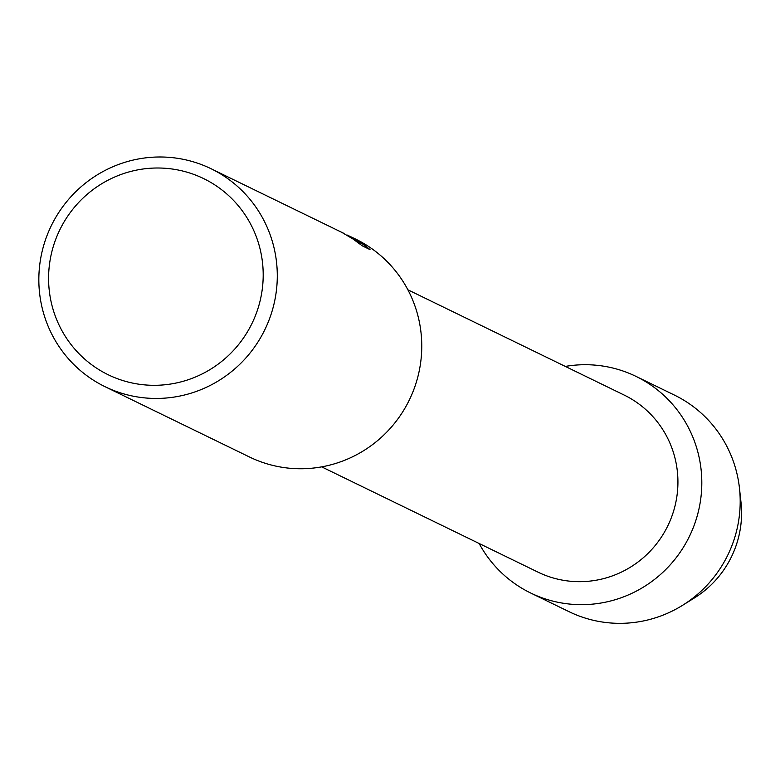 <?xml version="1.0" encoding="UTF-8"?>
<svg xmlns="http://www.w3.org/2000/svg" width="780" height="780" viewBox="0 0 780 780"><rect width="100%" height="100%" fill="white"/><g stroke="black" fill="none" stroke-linecap="round" stroke-linejoin="round"><path stroke-width="1.17" d="M740.064 495.729A98.465 96.486 116 0 1 688.711 601.224M407.872 289.79L624.146 395.05A98.465 96.486 116 0 1 668.704 523.946A98.465 96.486 116 0 1 541.642 573.817A98.465 96.486 116 0 1 537.966 572.12L321.691 466.869M631.547 374.332A120.432 118.014 116 0 1 691.558 531.755A120.432 118.014 116 0 1 535.119 595.052A120.432 118.014 116 0 1 479.144 543.494A120.432 118.014 116 0 0 530.624 592.985A120.432 118.014 116 0 0 535.119 595.052A120.432 118.014 116 0 0 690.524 534.056A120.432 118.014 116 0 0 636.032 376.399A120.432 118.014 116 0 0 631.547 374.332A120.432 118.014 116 0 0 565.325 366.415A120.432 118.014 116 0 1 631.547 374.332M347.149 235.024L355.573 239.06A121.192 118.755 116 0 1 410.407 397.702A121.192 118.755 116 0 1 254.017 459.079A121.192 118.755 116 0 1 249.502 457.002L105.027 386.685A121.192 118.755 116 0 1 50.193 228.043A121.192 118.755 116 0 1 206.583 166.666A121.192 118.755 116 0 1 211.097 168.743A121.192 118.755 116 0 1 265.931 327.395A121.192 118.755 116 0 1 109.541 388.772A121.192 118.755 116 0 1 105.027 386.685M342.722 232.81L343.882 233.376M350.327 236.516L351.985 237.344M369.174 249.191L362.856 244.15L356.616 241.118L351.994 237.334L356.733 240.835L362.993 243.877L370.022 249.61L362.32 245.856L352.765 238.855L341.747 232.333L211.097 168.743M199.553 176.709A109.073 106.88 116 0 1 253.91 319.283A109.073 106.88 116 0 1 112.222 376.603A109.073 106.88 116 0 1 57.876 234.029A109.073 106.88 116 0 1 199.553 176.709M636.032 376.399L674.417 395.08A120.432 118.014 116 0 1 739.489 488.387A120.432 118.014 116 0 1 682.588 605.3A120.432 118.014 116 0 1 573.495 613.724A120.432 118.014 116 0 1 569.01 611.657L530.624 592.985M739.489 488.387L741 502.31A98.465 96.486 116 0 1 694.473 597.899L682.588 605.3"/></g></svg>
